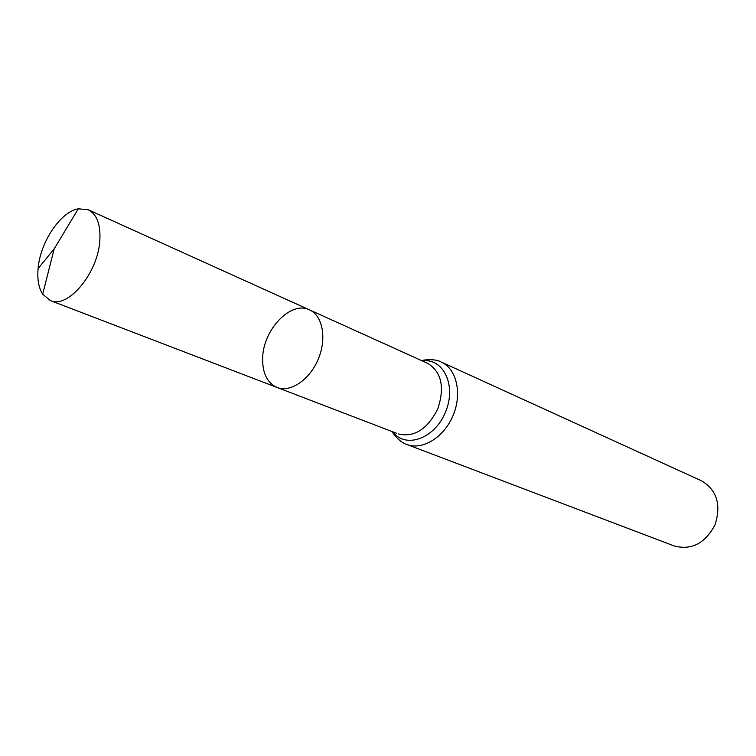 <?xml version="1.0" encoding="UTF-8"?>
<svg xmlns="http://www.w3.org/2000/svg" width="756" height="756" viewBox="0 0 756 756"><rect width="100%" height="100%" fill="white"/><g stroke="black" fill="none" stroke-linecap="round" stroke-linejoin="round"><path stroke-width="1.13" d="M262.634 358.552C262.483 373.36 267.303 382.999 277.074 387.469C290.427 392.836 309.724 379.833 318.267 359.1C326.998 338.442 322.68 315.583 309.469 309.856C290.833 300.312 262.776 330.022 262.634 358.552M441.249 362.039C456.586 368.786 462.37 393.507 453.118 415.384C444.065 437.355 422.424 450.633 406.841 444.462L674.352 546.012C691.674 550.425 705.244 543.337 715.053 524.73C721.375 504.677 716.877 490.039 701.559 480.835L441.249 362.039C435.04 358.316 422.651 359.969 421.697 360.631M396.522 433.254L277.074 387.469C290.427 392.836 309.724 379.833 318.267 359.1C326.998 338.442 322.68 315.583 309.469 309.856L88.244 209.762L78.303 208.807C60.489 211.699 40.125 242.27 38.083 268.588C37.138 279.342 38.669 287.866 42.676 294.169L50.34 300.567C67.908 309.119 98.129 273.01 99.839 240.399C100.709 224.4 96.844 214.184 88.244 209.762M38.083 268.588L54.186 248.856L42.676 294.169M398.251 433.916C414.184 437.658 427.348 429.351 437.752 408.977C444.925 387.252 441.57 372.046 427.707 363.352L309.469 309.856M392.742 431.799C405.424 449.073 434.653 438.82 445.464 412.19C456.794 385.787 443.536 357.786 422.33 360.924M406.841 444.462C399.829 442.676 392.288 432.706 392.09 431.553M426.025 362.596L427.707 363.352M277.074 387.469L50.34 300.567M54.186 248.856L78.303 208.807"/></g></svg>

